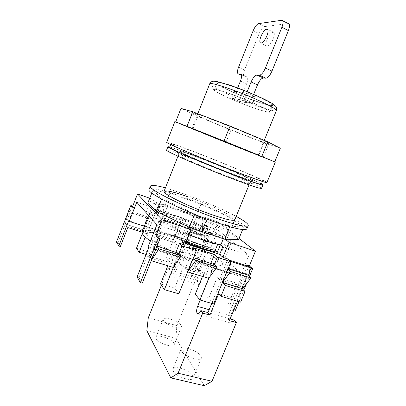 <?xml version="1.0" encoding="UTF-8"?>
<svg xmlns="http://www.w3.org/2000/svg" width="406" height="406" viewBox="0 0 406 406"><rect width="100%" height="100%" fill="white"/><g stroke="black" fill="none" stroke-linecap="round" stroke-linejoin="round"><path stroke-width="0.3" stroke-dasharray="2.03 1.52" d="M246.894 228.822C248.345 224.817 213.013 207.603 183.725 197.291C165.262 190.678 150.149 187.019 149.103 189.419M236.165 216.393C223.493 209.521 202.878 200.62 184.963 194.2L165.42 187.871M226.441 240.185L217.499 262.063C219.423 257.587 194.367 243.894 172.758 236.972C157.883 232.227 149.357 231.171 147.185 233.8C144.46 237.617 170.221 252.217 193.439 259.388C207.994 263.788 216.012 264.682 217.499 262.063C216.012 264.682 207.994 263.788 193.439 259.388C170.221 252.217 144.46 237.617 147.185 233.8C149.357 231.171 157.883 232.227 172.758 236.972C194.367 243.894 219.423 257.587 217.499 262.063L228.36 235.49C229.806 232.176 204.33 219.245 182.807 211.907C167.988 206.867 159.644 205.269 157.777 207.121C155.478 209.846 181.731 223.544 204.847 231.237C219.326 235.977 227.167 237.398 228.36 235.49C229.806 232.176 204.33 219.245 182.807 211.907C167.988 206.867 159.644 205.269 157.777 207.121C155.478 209.846 181.731 223.544 204.847 231.237C219.326 235.977 227.167 237.398 228.36 235.49L234.78 219.788C235.942 217.159 210.217 204.69 188.744 197.098M152.864 190.277L169.891 193.165L200.95 204.233L230.557 217.789L243.641 227.137L229.989 226.132L194.819 213.886L161.842 198.443L152.864 190.277L151.793 192.977M238.581 239.469L225.802 229.451L196.357 215.637L165.247 204.832L169.891 193.165M165.247 204.832L147.987 202.609M196.357 215.637L200.95 204.233M225.802 229.451L230.557 217.789M242.646 229.568L243.641 227.137M229.745 226.731L229.989 226.132M194.641 214.327L194.819 213.886M161.593 199.067L161.842 198.443M201.99 224.543L203.71 229.091L201.427 234.724L199.803 229.948L201.99 224.543L206.857 225.589L205.477 222.321C204.548 221.163 201.472 219.534 196.25 217.443L167.495 206.314C162.4 204.406 159.482 203.7 158.756 204.193L158.609 206.948L156.462 212.358L156.68 209.43C157.426 208.887 160.35 209.562 165.445 211.46L167.495 206.314M206.857 225.589L204.69 230.938L203.381 227.497L205.477 222.321M196.25 217.443L194.19 222.554L165.445 211.46M158.609 206.948L163.938 209.846L163.994 214.952L161.7 220.717L161.766 215.297L156.462 212.358M163.938 209.846L161.766 215.297M203.71 229.091C190.45 222.864 174.007 216.982 163.994 214.952M201.427 234.724C188.201 228.451 171.753 222.62 161.7 220.717M194.19 222.554C199.412 224.65 202.472 226.294 203.381 227.497M204.69 230.938L199.803 229.948M245.848 133.036C261.063 139.425 268.747 142.953 268.904 143.612C268.594 144.47 239.738 133.538 217.053 124.094C201.386 117.567 193.119 113.802 192.256 112.797C191.383 111.533 221.412 122.81 245.848 133.036M211.917 136.908L263.306 157.284L239.946 147.606L186.811 126.53L211.917 136.908M275.319 162.095C275.019 162.258 237.632 147.414 208.156 135.477L174.844 121.709M266.904 182.558C267.148 181.416 230.202 165.76 200.64 154.265C181.954 146.972 167.079 141.643 166.729 142.262M201.914 154.894C184.603 148.139 171.017 143.288 170.997 143.983C169.104 144.252 204.502 159.406 234.237 170.885C252.568 177.94 262.032 181.249 262.631 180.817C262.931 179.807 229.08 165.455 201.914 154.894M261.236 184.212C261.621 183.01 227.837 168.526 200.655 158.041C183.542 151.402 170.018 146.683 169.657 147.368M228.664 172.443C205.761 163.669 178.488 151.859 179.883 151.443C181.106 151.245 189.064 153.975 203.761 159.634C225.107 167.866 251.461 179.178 251.02 180.041C250.436 180.447 242.986 177.914 228.664 172.443M224.031 141.08L274.72 161.877L192.738 129.204L175.605 122.059L187.004 126.342L224.031 141.08M280.328 148.241L263.88 142.861L258.647 155.681M263.88 142.861L230.902 130.098L225.863 142.613M230.902 130.098L197.834 116.38L192.738 129.204M197.834 116.38L180.99 108.417M165.562 205.705L181.193 210.491L198.849 217.251L196.352 223.447L178.696 216.718L163.034 212.049L165.562 205.705L156.224 202.467L151.509 198.844L149.718 198.224M142.136 231.785C144.886 228.923 154.661 230.182 171.454 235.561C196.032 243.448 224.635 259.038 222.503 264.22C220.854 267.214 211.729 266.209 195.119 261.21C179.254 256.242 160.294 247.614 150.423 240.966M185.928 242.423L180.234 240.078L183.253 232.572L188.952 234.917M203.746 239.926C177.158 231.263 147.205 215.266 150.027 211.876C150.844 209.186 163.41 211.582 178.924 216.926C203.426 225.168 232.384 240.108 230.664 244.29C229.263 246.681 220.291 245.224 203.746 239.926M207.887 229.969L206.552 228.466L178.797 217.235C169.353 214.018 161.816 212.033 156.183 211.287L158.513 213.165C163.313 213.454 170.53 215.236 180.162 218.504C189.83 221.838 199.072 225.66 207.887 229.969L205.213 236.566C196.428 232.207 187.196 228.38 177.523 225.086C167.881 221.864 160.639 220.169 155.797 220.001L158.513 213.165M206.552 228.466L203.908 234.993L176.179 223.772C166.729 220.595 159.167 218.692 153.498 218.052L156.183 211.287M217.677 244.346L218.205 243.042C213.952 242.316 208.496 240.849 201.843 238.647L181.436 230.77L178.452 238.2L186.303 241.484M146.312 211.973L149.124 214.353L201.442 232.009L199.853 230.095L194.093 228.142L191.972 226.213L180.426 222.295L182.431 224.198L164.587 218.159L162.77 216.307L150.763 212.231L152.453 214.053L146.312 211.973L151.509 198.844M142.029 232.156L146.596 233.638L145.323 232.029L126.713 225.98L133.884 207.77L132.671 206.329M133.884 207.77L132.315 207.238M185.243 243.701L202.284 249.254L206.816 238.083L189.8 232.389L177.858 261.225L181.355 265.402L188.668 247.284L205.999 252.902L198.727 270.797L200.153 271.244L196.326 267.001L210.354 232.445L208.958 231.973L211.247 233.947L212.658 234.429L217.748 221.909L239.002 238.444M210.354 232.445L212.658 234.429M120.374 246.462L118.029 242.519L125.312 224L143.719 229.999L150.763 212.231M162.77 216.307L160.345 222.392L158.792 220.717L176.3 226.589L173.448 239.692L180.426 222.295M146.074 254.445L151.474 256.12L148.53 252.055L160.345 222.392L178.234 228.522L176.3 226.589M148.53 252.055L136.472 248.289M143.897 230.222L148.515 218.575L130.108 212.419L125.469 224.219L143.719 229.999L142.298 233.582M132.392 205.999L129.95 212.216L128.773 210.734M125.469 224.219L130.108 212.419M118.029 242.519L116.471 242.032M191.972 226.213L189.566 232.171L187.75 230.43L204.599 236.084L202.041 249.015L208.958 231.973M187.75 230.43L185.019 243.468L189.566 232.171L189.8 232.389M177.858 261.225L166.262 257.602L173.448 239.692L155.752 233.922L155.94 234.15L160.543 222.6M196.326 267.001L194.926 266.564L202.041 249.015L185.019 243.468M155.94 234.15L173.656 239.926L178.234 228.522M151.245 260.672L173.321 267.463L179.005 253.349M187.684 271.883L208.725 278.354L214.343 264.59M248.147 275.095L249.512 271.792M222.422 282.566L242.499 288.742L248.056 275.319M242.433 288.899L233.77 309.834L228.456 303.911L230.075 304.388L235.424 310.311M239.002 301.668L243.752 290.199M246.406 283.794L249.411 276.542M189.039 234.704L183.695 232.511L185.375 234.176L182.172 242.123L185.593 243.24M182.172 242.123L184.892 244.991M151.474 256.12L158.858 237.617L176.884 243.463L175.362 241.793L157.482 235.982L164.587 218.159M158.858 237.617L157.482 235.982M205.999 252.902L204.248 251.182L187.054 245.594L194.093 228.142M188.668 247.284L187.054 245.594M127.824 227.553L126.713 225.98M149.124 214.353L151.88 207.395L153.691 208.851L163.034 212.049M196.352 223.447L205.182 226.467L204.152 225.305L201.442 232.009M144.303 226.315L210.633 248.112L217.981 230.045L204.152 225.305M217.981 230.045L248.919 255.298L222.833 246.625M185.375 234.176L156.894 224.706M151.88 207.395L136.761 202.213M204.248 251.182L211.247 233.947M199.853 230.095L204.964 217.459L217.748 221.909M175.971 252.162L170.997 264.524L149.205 257.79L157.817 236.19M187.932 226.599L186.582 225.335C201.325 231.44 213.703 235.632 223.701 237.906L225.294 239.225M198.849 217.251L207.674 220.311L204.964 217.459M148.109 246.787L240.393 275.953L248.919 255.298M213.637 303.972L208.73 298.111L195.276 294.152M142.257 283.19L138.908 277.572L137.081 277.034M198.727 270.797L194.926 266.564M181.355 265.402L169.541 261.733L166.262 257.602M145.323 232.029L152.453 214.053M230.075 304.388L241.423 276.917L148.763 247.675M240.393 275.953L241.423 276.917M210.633 248.112L209.856 247.386L128.732 220.702M200.153 271.244L209.856 247.386M247.462 266.026L239.352 285.651L219.504 279.516L227.928 258.977M146.596 233.638L145.236 237.063M176.884 243.463L169.541 261.733M178.797 293.827L174.631 288.077L160.543 283.936M138.908 277.572L147.662 255.602L169.236 262.296L167.84 265.778M208.73 298.111L217.291 277.202L236.962 283.302L228.456 303.911M174.631 288.077L183.289 266.656L203.878 273.04L202.492 276.435M203.878 273.04L205.969 275.334L185.182 268.909L183.289 266.656M185.182 268.909L193.703 247.853M187.405 271.548L193.053 257.597L193.342 257.911M208.415 278.014L214.023 264.27M205.969 275.334L210.887 263.276M175.362 241.793L182.431 224.198M206.816 238.083L204.599 236.084M148.515 218.575L146.886 216.723L143.719 229.999M219.504 279.516L217.291 277.202M222.097 282.226L227.68 268.62L228.02 268.945M239.352 285.651L236.962 283.302M242.143 288.392L247.69 274.989M149.205 257.79L147.662 255.602M151.017 260.347L156.726 246.036L156.965 246.335M170.997 264.524L169.236 262.296M173.057 267.133L178.731 253.039M158.792 220.717L155.752 233.922M128.803 210.658L146.886 216.723M128.433 211.607L125.312 224M193.423 257.714L193.053 257.597M157.046 246.137L156.726 246.036M228.096 268.752L227.68 268.62M223.346 238.779L223.701 237.906M183.695 232.511L186.582 225.335M180.234 240.078L178.452 238.2M183.253 232.572L181.436 230.77M220.351 244.925L218.205 243.042M205.213 236.566L203.908 234.993M153.498 218.052L155.797 220.001M153.691 208.851L156.224 202.467M205.182 226.467L207.674 220.311M173.895 343.222L174.184 344.795C173.474 348.343 158.046 343.121 156.107 338.645L155.894 337.208C156.736 333.727 171.642 338.731 173.895 343.222M181.157 325.389L181.492 326.845C180.909 330.093 165.47 324.775 163.41 320.593L163.151 319.263C163.867 316.086 178.777 321.182 181.157 325.389M192.82 375.783L193.22 377.976C192.297 382.269 175.625 376.565 173.215 371.104L172.915 369.095C173.986 364.898 190.023 370.313 192.82 375.783M200.97 355.991L201.442 358.031C200.671 361.949 183.984 356.148 181.416 351.038L181.051 349.18C181.974 345.349 198.016 350.865 200.97 355.991M234.196 320.08C233.161 322.369 232.059 323.379 230.892 323.11L230.344 322.709C229.36 321.1 229.41 318.796 230.491 315.792L246.031 278.242L213.302 267.909L200.173 300.054M200.955 281.612L171.946 272.802L185.39 239.433L214.272 248.934L200.955 281.612C200.051 283.657 199.153 284.586 198.255 284.398L197.925 284.149C197.22 282.941 197.331 281.059 198.26 278.491L169.612 269.746L168.307 268.041L174.372 269.899L175.722 271.614L193.525 227.461L192.586 226.604L189.5 231.105L190.419 231.978L185.618 243.889L183.532 241.707L179.985 250.512L181.502 252.207L174.372 269.899M171.946 272.802C171.043 274.892 170.185 275.857 169.378 275.699L169.084 275.461C168.49 274.263 168.668 272.36 169.612 269.746M190.419 231.978L206.877 237.49L202.102 249.259L199.843 247.041L196.316 255.744L197.961 257.465L190.866 274.948L196.753 276.75L198.26 278.491M190.866 274.948L192.332 276.684L210.044 233.059L193.525 227.461M202.102 249.259L185.618 243.889M229.431 320.628L227.314 318.121L230.136 318.923M204.259 385.7L175.879 338.289L176.884 325.607L196.753 276.75M146.84 330.712L175.879 338.289M185.39 239.433L213.302 267.909M214.272 248.934L246.031 278.242M168.307 268.041L161.405 285.215M176.884 325.607L148.266 317.893M197.961 257.465L181.502 252.207M240.611 302.15L238.144 299.567L237.464 301.211M238.144 299.567L218.687 293.746M211.734 303.419L229.41 260.327M207.953 312.625L227.314 318.121L248.685 266.422M228.375 268.072L247.513 274.045L247.198 274.796M247.188 274.826L241.677 288.153L222.305 282.19L222.762 282.672M228.177 267.884L222.305 282.19M241.677 288.153L242.169 288.641M248.969 275.359L247.513 274.045M230.801 261.596L230.638 262.555M196.316 255.744L179.985 250.512M199.843 247.041L183.532 241.707M210.044 233.059L209.029 232.181L192.586 226.604M209.029 232.181L205.883 236.596L206.877 237.49M189.5 231.105L205.883 236.596M203.233 159.365C225.563 167.977 253.156 179.817 252.72 180.736C252.126 181.162 244.331 178.513 229.334 172.789C205.299 163.577 176.696 151.194 178.178 150.768C179.482 150.565 187.831 153.427 203.233 159.365M201.96 162.547C224.3 171.099 251.837 183.045 251.334 184.121C250.7 184.644 242.879 182.071 227.873 176.392C203.827 167.252 175.285 154.742 176.828 154.173C178.173 153.859 186.547 156.65 201.96 162.547M166.602 150.103C167.028 149.261 181.142 154.067 198.894 160.908C227.05 171.702 261.997 186.836 261.55 188.303M169.83 146.931C175.118 148.393 185.222 152.006 200.148 157.777C224.559 167.211 254.562 179.888 261.413 183.786M256.135 95.679C267.26 100.734 272.756 103.895 272.624 105.164C272.02 107.047 250.34 99.83 233.638 92.38C222.255 87.295 216.444 83.996 216.205 82.484C216.134 80.439 238.505 87.726 256.135 95.679M253.207 102.911C264.347 107.894 269.883 110.95 269.812 112.066C269.31 113.7 247.716 106.321 230.994 98.962C219.6 93.938 213.754 90.751 213.449 89.406C213.287 87.594 235.556 95.07 253.207 102.911M213.571 137.543L191.921 128.59L258.18 155.224L213.571 137.543M233.947 92.426C222.914 87.493 217.286 84.296 217.058 82.839C216.997 80.86 238.677 87.919 255.76 95.623C266.549 100.526 271.883 103.596 271.761 104.829C271.188 106.656 250.157 99.658 233.947 92.426M231.303 99.013C220.255 94.146 214.591 91.056 214.302 89.756C214.155 88 235.734 95.248 252.836 102.845C263.641 107.681 269.016 110.64 268.955 111.726C268.478 113.315 247.533 106.159 231.303 99.013M231.202 98.003L244.458 100.302L252.496 103.834L238.865 101.353L231.202 98.003L233.902 91.284L247.325 93.182L244.458 100.302M247.325 93.182L255.359 96.76L241.555 94.674L238.865 101.353M241.555 94.674L233.902 91.284M255.359 96.76L252.496 103.834M267.138 39.397C265.818 42.904 265.691 45.112 266.752 46.02C268.731 46.304 270.883 43.939 273.213 38.925C274.532 35.403 274.664 33.191 273.608 32.287C271.589 32.033 269.432 34.403 267.138 39.397M240.459 80.992L246.604 83.768C247.954 80.129 248.086 77.845 247.015 76.922L244.138 76.556C243.103 75.653 243.24 73.435 244.554 69.908L259.135 33.596C260.906 29.557 262.738 27.222 264.621 26.593L258.627 23.604M237.672 87.929L233.394 98.587L239.555 101.282L250.086 103.19L243.691 100.383L233.394 98.587M246.604 83.768L239.555 101.282M253.664 94.349L250.086 103.19M247.208 91.649L243.691 100.383M281.536 20.315L287.976 23.589L264.621 26.593M287.976 23.589L288.641 23.67M158.746 204.243L156.67 209.481M209.161 309.687L230.491 315.792M209.689 83.88C210.257 85.651 217.19 89.482 230.481 95.374C250.142 104.078 275.659 112.701 276.385 110.64L276.41 110.574M233.019 92.289C219.007 86.118 210.658 80.931 216.373 81.53C221.843 82.022 241.479 88.884 256.886 95.791C272.38 102.703 278.445 107.24 271.274 105.905C264.316 104.667 246.965 98.455 233.019 92.289M253.187 30.673L259.135 33.596M244.554 69.908L238.576 67.152M246.64 76.815L241.128 74.298M241.56 75.318L244.498 76.658M157.777 207.121L147.185 233.8L157.777 207.121M158.756 204.193L156.68 209.43M263.306 157.284L268.904 143.612M170.997 143.983L170.753 144.602M179.883 151.443L177.975 156.244M251.02 180.041L249.056 184.852M233.176 223.711L226.822 239.256M262.631 180.817L262.367 181.462M186.811 126.53L192.256 112.797M148.606 215.454L150.027 211.876M222.503 264.22L230.664 244.29M181.492 326.845L174.184 344.795M201.442 358.031L193.22 377.976M169.378 275.699L198.255 284.398M197.839 313.813L230.892 323.11M181.051 349.18L172.915 369.095M163.151 319.263L155.894 337.208M251.334 184.121L252.72 180.736M176.828 154.173L178.178 150.768M269.812 112.066L272.624 105.164M197.834 113.716L191.921 128.59M264.25 140.364L258.18 155.224M213.449 89.406L216.205 82.484M217.058 82.839L214.302 89.756M271.761 104.829L268.955 111.726M266.752 46.02L260.642 43.056M240.92 74.141L247.015 76.922M241.57 75.384L244.138 76.556M273.608 32.287L267.376 29.191"/><path stroke-width="0.61" d="M149.103 189.419L149.073 189.5C145.942 192.429 182.832 211.013 215.139 222.072C234.998 228.766 245.579 231.019 246.894 228.822L248.223 225.594M165.42 187.871C156.244 185.344 151.235 184.76 150.403 186.121C147.353 188.861 184.324 207.288 216.616 218.438C236.459 225.193 247.01 227.538 248.274 225.467C248.376 223.853 244.341 220.828 236.165 216.393M188.744 197.098C173.961 191.881 165.724 189.962 164.039 191.348C161.994 193.423 188.531 206.593 211.587 214.586C226.025 219.534 233.754 221.27 234.78 219.788M161.593 199.067L156.645 211.531L147.987 202.609L151.793 192.977M156.645 211.531L189.414 227.309L224.645 239.215L238.581 239.469L242.646 229.568M224.645 239.215L229.745 226.731M189.414 227.309L194.641 214.327M166.724 142.288L174.844 121.704C173.159 120.77 212.505 136.355 245.016 149.545L275.319 162.095L266.904 182.558C266.295 183.05 255.993 179.447 235.998 171.758C203.365 159.162 164.572 142.552 166.724 142.288L166.729 142.262M169.657 147.368L169.647 147.393C167.683 147.85 203 163.156 232.75 174.544C251.096 181.543 260.591 184.766 261.236 184.212L262.367 181.462M175.641 121.957L180.99 108.417L192.779 111.777L230.065 126.093L267.787 141.841L261.834 156.396M230.065 126.093L224.031 141.075M267.787 141.841L280.328 148.241L274.755 161.801M192.779 111.777L187.004 126.337M150.423 240.966C144.272 236.805 141.496 233.78 142.095 231.897L142.136 231.785M188.952 234.917L203.604 240.286C210.191 242.463 215.774 244.011 220.351 244.925L217.372 252.233C212.769 251.385 207.172 249.888 200.579 247.746L185.928 242.423M186.303 241.484L198.849 246.046C205.507 248.213 210.978 249.624 215.256 250.279L217.677 244.346M132.671 206.329L130.844 205.477L116.471 242.032L118.785 245.97L128.732 220.702L129.22 221.361L136.761 202.213L156.894 224.706L148.109 246.787L148.763 247.675L137.081 277.034L140.385 282.647L158.127 238.165L159.989 238.769L156.965 246.335L158.908 248.787L181.203 255.856L173.321 267.463L164.389 289.635L160.543 283.936L167.84 265.778M185.593 243.24L219.676 254.364L222.894 257.343L227.928 258.977L230.968 261.748L217.311 257.328L214.429 254.587L193.703 247.853L196.331 250.532L182.005 245.894L179.553 243.255L184.892 244.991L191.109 229.563L162.253 219.844L137.532 193.977L132.315 207.238L130.844 205.477M142.298 233.582L136.472 248.289L139.187 252.304L146.074 254.445M157.046 246.137L179.005 253.349L182.005 245.894M195.702 260.449L216.936 267.178L208.725 278.354L187.684 271.883L193.342 257.911L195.702 260.449L187.684 271.883L178.797 293.827L164.389 289.635M196.331 250.532L193.342 257.911M193.423 257.714L214.343 264.59L217.311 257.328M208.725 278.354L199.894 299.973L195.276 294.152L202.492 276.435M230.755 271.558L250.999 277.978L242.499 288.742L222.422 282.566L228.02 268.945L230.755 271.558L222.422 282.566L213.637 303.972L199.894 299.973M230.968 261.748L228.02 268.945M249.411 276.542L252.628 268.762L250.989 268.234L247.716 265.407L249.34 265.935L255.425 251.223L229.035 242.336L225.294 239.225M228.096 268.752L248.147 275.095M249.512 271.792L250.989 268.234M239.002 301.668L235.424 310.311L233.886 309.864M243.752 290.199L246.406 283.794M252.628 268.762L249.34 265.935M118.785 245.97L120.374 246.462L127.824 227.553L142.029 232.156M140.385 282.647L142.257 283.19L151.245 260.672L173.321 267.463M219.676 254.364L222.833 246.625L220.849 244.889L223.346 238.779M189.039 234.704C201.741 239.713 212.348 243.108 220.849 244.889M159.989 238.769L157.817 236.19L155.98 235.592L162.253 219.844M175.971 252.162L179.553 243.255M137.532 193.977L149.718 198.224M191.109 229.563L187.932 226.599M239.002 238.444L255.425 251.223M144.303 226.315L129.22 221.361M158.908 248.787L151.245 260.672L156.965 246.335M155.98 235.592L158.127 238.165M222.894 257.343L229.035 242.336M247.462 266.026L247.716 265.407M145.236 237.063L139.187 252.304M210.887 263.276L214.429 254.587M128.682 210.618L128.433 211.607M214.343 264.59L216.936 267.178M179.005 253.349L181.203 255.856M248.056 275.319L250.999 277.978M217.372 252.233L215.256 250.279M237.464 301.211L229.431 320.628L236.368 322.592L212.013 381.285L204.259 385.7L170.814 377.885L178.082 373.21L202.711 313.077L200.818 310.595C199.777 312.945 198.727 314 197.671 313.762L197.184 313.371C196.347 311.778 196.479 309.443 197.59 306.373L209.161 309.687M200.818 310.595L207.953 312.625L211.734 303.419M202.711 313.077L209.907 315.112L207.953 312.625M230.136 318.923L234.196 320.08L236.368 322.592M200.173 300.054L197.59 306.373M170.814 377.885L146.84 330.712L148.266 317.893L161.405 285.215M178.082 373.21L212.013 381.285M222.762 282.672L225.426 285.454L220.971 296.299L218.687 293.746L209.907 315.112M229.41 260.327L230.801 261.596M230.831 261.423L250.142 267.681L248.685 266.422L229.471 260.185M242.169 288.641L245.036 291.457L225.426 285.454M245.036 291.457L240.611 302.15L220.971 296.299M250.142 267.681L248.969 275.359L229.537 269.173L228.375 268.072M230.638 262.555L229.537 269.173M262.926 184.948L261.55 188.303C260.85 189.003 250.984 185.76 231.958 178.574C201.031 166.83 164.45 150.778 166.592 150.129L166.602 150.103M261.413 183.786L262.946 184.908C262.291 185.486 252.456 182.152 233.445 174.905C202.538 163.07 165.871 147.18 167.942 146.718L169.83 146.931M260.972 36.378C259.652 39.9 259.505 42.107 260.535 43.006C262.474 43.269 264.605 40.874 266.93 35.829C268.254 32.292 268.402 30.08 267.376 29.191C265.402 28.963 263.266 31.358 260.972 36.378M241.128 74.298L238.109 73.806C237.104 72.913 237.256 70.695 238.576 67.152L253.187 30.673C254.963 26.618 256.775 24.258 258.627 23.604L281.536 20.315L288.757 23.726C289.884 24.675 289.767 26.958 288.407 30.572L281.896 27.293C283.261 23.66 283.398 21.381 282.302 20.442M240.555 74.034L240.92 74.141C241.966 75.049 241.809 77.338 240.459 80.992L237.672 87.929M265.854 78.216L259.363 75.222C261.393 74.902 263.413 72.512 265.417 68.051L271.964 71.121C269.96 75.557 267.924 77.922 265.854 78.216L263.352 78.033C261.342 78.338 259.388 80.621 257.49 84.884L253.664 94.349M257.49 84.884L251.106 81.982L247.208 91.649M259.363 75.222L256.917 75.064L263.352 78.033M265.417 68.051L281.896 27.293M271.964 71.121L288.407 30.572M251.106 81.982C253.009 77.698 254.943 75.394 256.917 75.064M264.25 140.364L276.385 110.64C276.542 109.25 270.056 105.59 256.927 99.663C235.972 90.274 209.501 81.535 209.709 83.834L209.689 83.88M238.459 73.902L241.56 75.318M149.073 189.5L150.403 186.121M170.753 144.602L169.647 147.393M177.975 156.244L164.039 191.348M249.056 184.852L233.176 223.711M226.822 239.256L226.441 240.185M142.095 231.897L148.606 215.454M166.592 150.129L167.942 146.718M197.834 113.716L209.709 83.834C210.892 82.185 211.765 81.393 212.338 81.459C213.673 81.276 212.526 81.027 216.515 81.428L229.872 85.159L240.656 89.061L257.074 95.852C263.403 98.714 268.244 101.145 271.609 103.139C274.532 105.144 276.019 106.387 276.07 106.885C276.618 107.133 276.73 108.361 276.41 110.574M238.215 73.851L241.57 75.384"/></g></svg>
